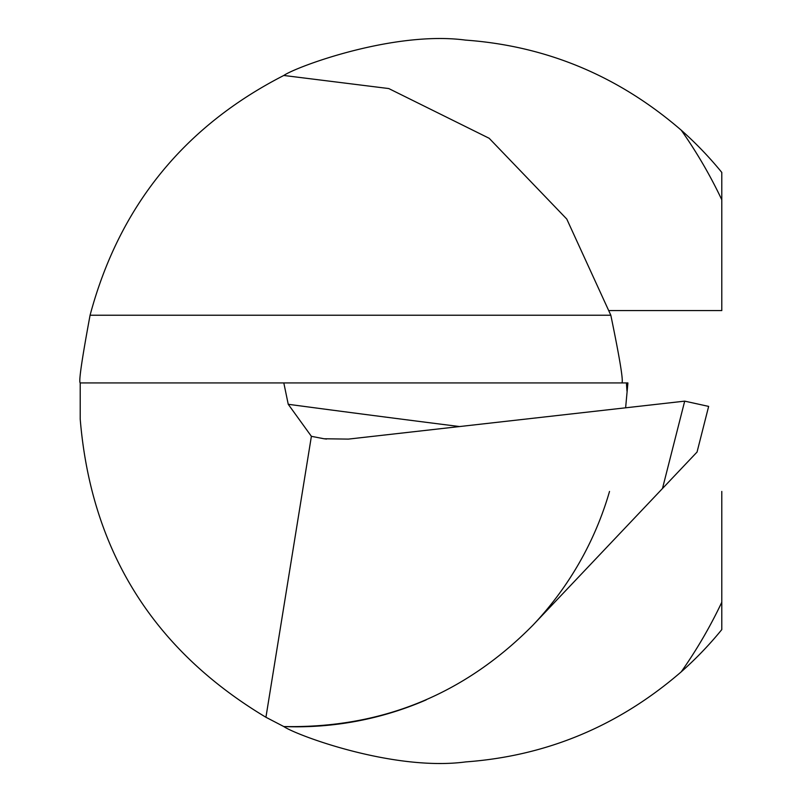 <?xml version="1.0" encoding="UTF-8"?>
<svg xmlns="http://www.w3.org/2000/svg" width="802" height="802" viewBox="0 0 802 802"><rect width="100%" height="100%" fill="white"/><g stroke="black" fill="none" stroke-linecap="round" stroke-linejoin="round"><path stroke-width="1.2" d="M721.79 491.436L721.79 629.6A361.712 361.712 0 0 1 681.249 671.825C618.713 725.92 546.904 755.955 465.792 761.9C393.862 771.554 296.389 735.264 283.798 726.552A325.782 325.782 0 0 0 426.203 699.875M625.62 407.807L627.916 382.925L80.21 382.925L80.21 419.095C91.097 550.262 153.002 649.66 265.933 717.269L283.798 726.552C381.371 728.406 464.428 694.602 532.969 625.139A325.782 325.782 0 0 0 609.52 491.436M283.808 382.925L288.239 404.288A11303.398 3297.433 176 0 0 459.606 426.554M265.933 717.269L311.387 436.318L288.239 404.288M80.21 382.925C78.576 382.053 81.874 359.486 90.075 315.226C119.147 206.615 183.718 126.706 283.798 75.468C296.118 66.817 393.782 30.526 465.491 40.1C546.583 45.955 618.502 75.989 681.249 130.195A361.712 361.712 0 0 1 721.79 172.42L721.79 310.585L609.52 310.585M621.821 382.925C623.635 382.023 619.976 359.456 610.823 315.226L566.773 219.056L489.16 138.275L388.759 88.551L283.798 75.468M532.969 625.139L662.482 488.518L684.697 401.14L348.389 439.105L324.018 438.764L311.387 436.318M626.412 382.925L626.994 391.165M684.697 401.14L708.647 406.403L697.048 452.057L662.482 488.518M695.745 453.431L697.048 452.057M721.79 602.252A470.473 470.473 0 0 1 681.249 671.825M681.249 130.195A470.473 470.473 0 0 1 721.79 199.768M90.075 315.226L610.823 315.226M324.018 438.744L326.474 439.065"/></g></svg>
